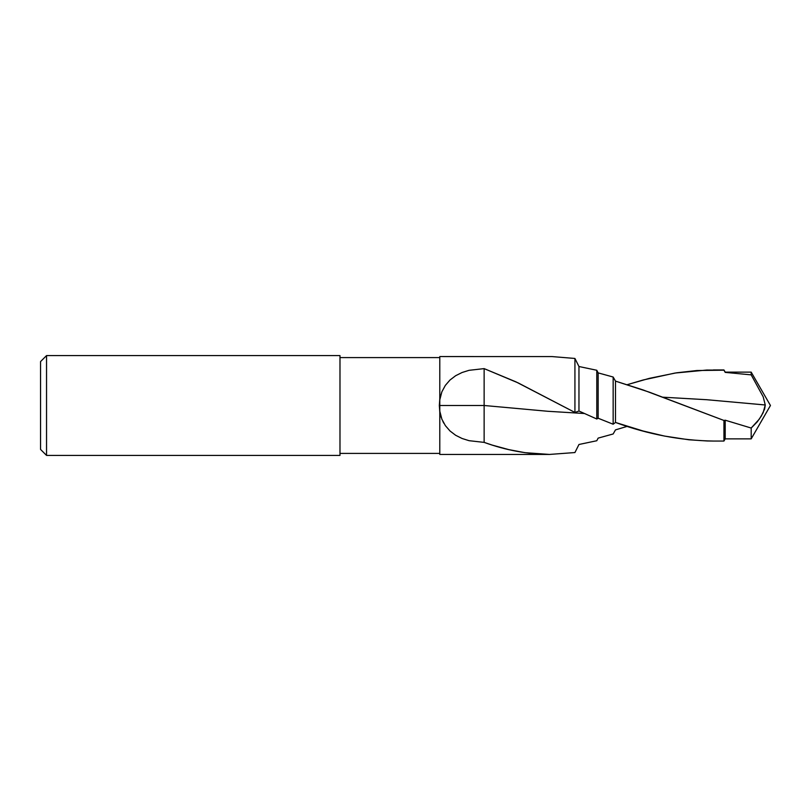 <?xml version="1.0" encoding="UTF-8"?>
<svg xmlns="http://www.w3.org/2000/svg" width="811" height="811" viewBox="0 0 811 811"><rect width="100%" height="100%" fill="white"/><g stroke="black" fill="none" stroke-linecap="round" stroke-linejoin="round"><path stroke-width="1.22" d="M578.963 366.511L596.784 370.262L578.963 366.511L578.963 411.025L574.928 412.444L578.963 411.025L578.963 366.511L574.928 358.452L574.928 412.444L515.948 381.849L484.137 368.62L484.137 405.5L547.76 411.278L584.386 413.509L547.76 411.278L484.137 405.5L484.137 442.38C505.942 450.277 527.728 454.292 549.493 454.434L574.928 452.548L578.963 444.489L596.784 440.738L598.143 438.112L613.157 433.976L615.488 429.881L627.298 426.343L615.488 429.881L613.157 433.976L598.143 438.112L596.784 440.738L578.963 444.489L574.928 452.548L549.493 454.434L439.785 454.434L439.785 357.59L339.981 357.59L439.785 357.59L439.785 356.566L439.785 399.002L441.873 391.804L445.351 385.387L450.014 380.004L455.65 375.716L462.088 372.502L469.082 370.313L484.137 368.62L518.138 382.893L574.928 412.444L574.928 358.452L576.905 362.446M723.939 441.052L725.206 438.863L725.206 420.199L723.939 420.453L723.939 441.052L713.345 441.052L723.939 441.052L723.939 420.453L649.358 392.179L615.488 381.119L615.488 422.45L613.157 424.224L615.488 422.45L615.488 381.119L613.157 377.024L613.157 424.224L598.143 418.233L613.157 424.224L613.157 377.024L598.143 372.888L598.143 418.233L596.784 419.003L598.143 418.233L598.143 372.888L596.784 370.262L596.784 419.003L578.963 411.025L596.784 419.003L596.784 370.262L598.143 372.888L613.157 377.024L615.488 381.119L643.204 389.979L723.939 420.453L725.206 420.199L751.189 428.036L759.289 419.145L763.141 412.728L765.26 404.983L706.827 399.722L662.901 397.197L706.827 399.722L765.26 404.983L764.641 409.008L761.276 416.104L757.241 421.892L751.189 428.036L751.189 438.863L770.45 405.5L751.189 372.137L751.189 374.864L763.181 396.792L765.26 404.983L763.181 396.792L751.189 374.864L751.189 372.137L770.45 405.5L751.189 438.863L725.206 438.863L723.939 440.819M339.981 453.41L439.785 453.41L339.981 453.41M40.55 361.584L46.541 355.593L46.541 455.407L339.981 455.407L339.981 355.593L46.541 355.593L46.541 455.407L46.541 355.593L40.55 361.584L40.55 449.416L46.541 455.407L40.55 449.416L40.55 361.584L40.55 449.416M492.267 445.107L484.137 442.38L469.082 440.687L462.077 438.487L455.66 435.284L450.044 431.016L445.371 425.633L441.883 419.216L439.785 411.998L439.785 454.434L549.493 454.434L524.95 452.67L508.7 449.598L492.267 445.107M574.928 358.452L552.159 356.587L439.785 356.566L439.785 399.853L441.873 391.804L445.351 385.387L450.014 380.004L455.65 375.716L462.088 372.502L469.082 370.313L484.137 368.62L484.137 442.38L469.082 440.687L462.077 438.487L455.66 435.284L450.044 431.016L445.371 425.633L441.883 419.216L439.785 411.147L439.785 454.434M707.263 440.981L713.345 441.052C680.794 440.576 648.182 434.372 615.488 422.45L643.052 430.986L664.493 436.065L688.904 439.785L707.263 440.981M723.939 370.181L725.206 372.381L751.189 374.864L725.206 372.381L723.939 370.181L706.827 370.039L675.016 373.05L643.204 379.974L627.298 384.657L649.358 378.352L676.486 372.817L696.872 370.526L723.939 370.181M725.206 420.199L725.206 438.863L751.189 438.863L751.189 428.036L725.206 420.199M46.541 355.593L339.981 355.593L339.981 455.407L46.541 455.407M439.785 411.998L439.339 405.5L484.137 405.5L439.339 405.5L439.785 399.002M440.059 413.367L441.204 417.432M442.857 421.375L443.891 423.301M751.189 372.137L725.206 372.137L723.939 369.948L713.345 369.948"/></g></svg>
